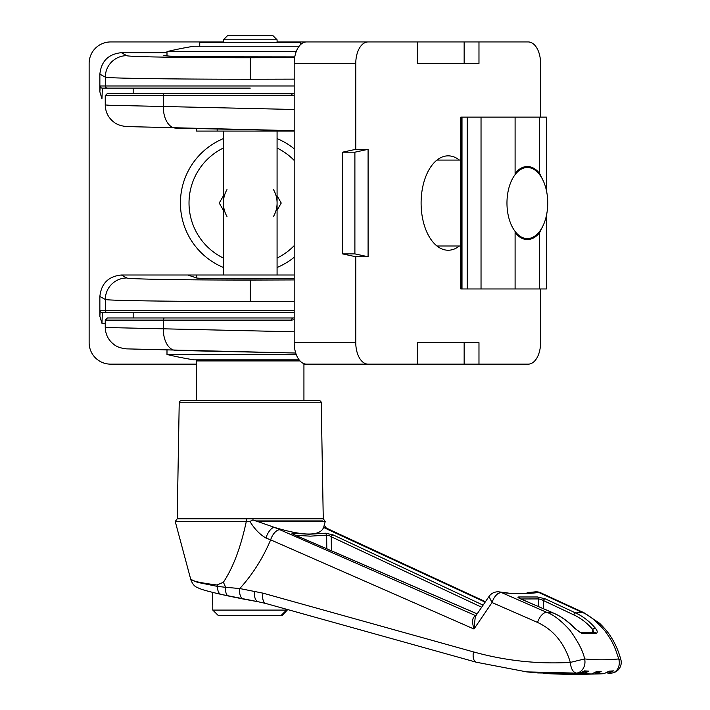 <?xml version="1.0" encoding="UTF-8"?>
<svg xmlns="http://www.w3.org/2000/svg" width="710" height="710" viewBox="0 0 710 710"><rect width="100%" height="100%" fill="white"/><g stroke="black" fill="none" stroke-linecap="round" stroke-linejoin="round"><path stroke-width="1.06" d="M459.388 245.997A47.197 27.069 -90 0 1 447.513 250.222A47.197 27.069 -90 0 1 421.101 203.042A47.197 27.069 -90 0 1 447.513 155.863A47.197 27.069 -90 0 1 459.388 160.078M294.188 131.084L196.528 131.084L196.528 128.554M294.188 93.374L107.387 93.498L105.24 95.646L294.188 95.255M132.095 93.498L250.231 93.498M164.622 317.956L107.387 317.956L105.24 320.103L163.335 320.103A2.148 1.287 -90 0 1 164.622 317.956L292.981 317.956A2.148 1.287 90 0 0 291.695 320.103L294.188 319.722M540.576 117.123L540.576 63.421A21.477 12.319 90 0 0 528.258 41.943L478.975 41.943L478.975 63.421L417.373 63.421L417.373 41.943L368.091 41.943A21.477 12.319 90 0 0 355.772 63.421L355.772 149.34L368.091 149.34L368.091 256.745L355.772 256.745L355.772 342.655A21.477 12.319 90 0 0 368.091 364.141L417.373 364.141L417.373 342.655L478.975 342.655L478.975 364.141L528.258 364.141A21.477 12.319 90 0 0 540.576 342.655L540.576 288.961M355.772 342.655L294.188 342.655L294.188 63.421L355.772 63.421M355.772 149.34L342.575 152.18L342.575 253.896L355.772 256.745M368.091 256.745L354.893 253.896L342.575 253.896M354.893 253.896L354.893 152.18L368.091 149.34M342.575 152.18L354.893 152.18M368.091 41.943L306.507 41.943A21.477 12.319 90 0 0 294.188 63.421M478.975 41.943L417.373 41.943M417.373 63.421L464.154 63.421L464.154 41.943M294.188 342.655A21.477 12.319 90 0 0 306.507 364.141L368.091 364.141M417.373 364.141L478.975 364.141M417.373 342.655L464.154 342.655L464.154 364.141M291.695 95.646A2.148 1.287 90 0 1 292.981 93.498L294.188 93.498M294.188 109.482L109.136 105.257L105.249 104.929L105.24 95.646M294.188 331.792L109.136 327.576L105.249 327.248L105.24 320.103M299.114 46.239L193.848 46.239A356.216 356.216 0 0 0 166.992 51.608L296.221 51.608M300.703 44.473L300.703 42.485L199.75 42.485L199.75 46.239M296.221 354.476L166.992 354.476A356.216 356.216 0 0 0 193.848 359.846L299.114 359.846M121.348 275.001C108.399 276.359 101.237 283.521 99.87 296.469L105.32 299.451A21.477 21.469 -61.3 0 1 126.788 277.983L121.348 275.001L187.733 275.001L196.608 277.956C195.827 278.4 224.52 278.879 250.231 278.844L294.188 278.444M187.733 275.001L294.188 275.001M166.992 55.185L163.85 55.593L169.894 56.143L195.072 56.747L294.774 56.88M102.364 88.129A2.148 2.148 -90 0 1 100.216 85.981L99.87 91.847L101.956 98.868L102.364 88.129L250.231 88.129M223.384 41.943L110.609 41.943A21.477 21.477 0 0 0 89.132 63.421L89.132 342.655A21.477 21.477 0 0 0 110.609 364.141L196.528 364.141M303.933 364.141L306.507 364.141M389.843 41.943L277.077 41.943M99.87 296.469L99.87 316.305L101.956 323.325L105.24 323.325M99.87 91.847L99.87 74.151L105.32 77.141C105.879 78.269 174.438 79.254 250.231 79.227L294.188 79.129M166.992 52.682L121.348 52.682C108.399 54.049 101.237 61.202 99.87 74.151M101.956 323.325L102.364 312.586L132.095 312.586M294.188 301.439L250.231 301.546C174.438 301.572 105.879 300.578 105.32 299.451L105.32 310.439L100.216 310.439L99.87 316.305M100.216 310.439A2.148 2.148 -90 0 0 102.364 312.586L294.188 312.586M133.169 312.586L133.169 317.956L294.188 317.956M223.384 39.796L227.679 35.5L272.782 35.5L277.077 39.796L223.384 39.796L223.384 42.485M223.384 131.084L223.384 275.001M277.077 39.796L277.077 42.485M277.077 131.084L277.077 275.001M197.602 359.846L196.528 360.92L300.019 360.92M303.933 400.653L303.933 363.662M196.528 400.653L196.528 360.92M212.636 604.707L212.636 592.389M212.778 604.707L212.778 610.085L286.556 610.085L286.556 609.278M212.778 610.085L218.218 615.455L281.116 615.455L286.556 610.085M287.683 609.597L282.243 615.455L281.116 615.455M294.188 257.268A69.811 69.811 0 0 1 277.077 267.484A69.811 69.811 0 0 0 294.188 257.268M223.384 267.484A69.811 69.811 0 0 1 223.384 138.601A69.811 69.811 0 0 0 180.42 203.042M226.978 216.47A26.847 26.847 0 0 1 226.978 189.614M277.077 138.601A69.811 69.811 0 0 1 294.188 148.816A69.811 69.811 0 0 0 277.077 138.601M223.384 210.24L219.23 203.042L223.384 195.845M277.077 195.845L281.231 203.042L277.077 210.24M273.483 189.614A26.847 26.847 0 0 1 273.483 216.47M461.997 288.961L460.799 288.961L460.799 117.123L461.997 117.123L461.997 288.961L467.216 288.961L467.216 117.123L461.997 117.123M467.216 117.123L515.096 117.123L515.096 173.426A36.512 20.945 -90 0 1 527.352 166.522A36.512 20.945 -90 0 1 539.609 173.426L543.478 181.29M543.478 224.795L539.609 232.649A36.512 20.945 -90 0 1 527.352 239.554A36.512 20.945 -90 0 1 515.096 232.649L515.096 288.961L467.216 288.961M539.609 232.649L539.609 288.961L515.096 288.961M539.609 288.961L546.407 288.961L546.407 215.689M546.407 190.395L546.407 117.123L539.609 117.123L539.609 173.426M515.096 117.123L539.609 117.123M133.169 93.498L133.169 88.129M527.352 167.498A35.544 20.386 -90 0 1 541.623 177.669A35.544 20.386 -90 0 1 547.738 203.042A35.544 20.386 -90 0 1 541.623 228.416A35.544 20.386 -90 0 1 527.352 238.587A35.544 20.386 -90 0 1 506.967 203.042A35.544 20.386 -90 0 1 527.352 167.498M504.916 592.513L509.221 593.258A2.148 0.834 -76.2 0 0 509.088 593.196L499.201 591.891L501.296 592.477L498.429 593.276C495.527 595.273 493.397 598.361 492.039 602.541L488.995 596.498L475.292 616.582L473.987 629.024C471.662 621.25 472.328 616.839 475.975 615.783L280.095 529.82A10.739 5.467 113.8 0 0 270.643 539.848L473.987 629.024L492.039 602.541L537.585 622.448C553.534 629.841 564.45 643.162 570.343 662.403L584.605 658.942C583.327 651.762 578.499 642.275 570.121 630.489C561.184 620.62 553.401 614.585 546.798 612.375L501.296 592.477A456.122 261.626 90 0 0 509.221 593.258L530.876 593.258A456.122 261.626 90 0 0 538.801 592.477L540.701 592.788A10.739 10.739 0 0 0 534.87 591.891L538.801 592.477L582.058 612.375C588.404 614.585 595.921 620.638 604.609 630.524C613.005 641.725 615.011 647.511 618.721 658.942A10.739 8.786 84.3 0 1 619.297 662.403A10.739 8.786 84.3 0 1 613.209 672.725A10.739 8.786 84.3 0 1 613.183 672.734A10.739 8.786 84.3 0 1 611.567 673.089A10.739 8.786 84.3 0 1 611.292 673.107M529.083 593.551A2.148 2.094 14.7 0 1 530.876 593.258L527.903 592.637A2.148 1.269 -101.2 0 0 527.823 592.646L525.098 593.737M228.647 596.045L243.628 599.098A10.739 5.751 -79 0 1 243.565 599.089A10.739 5.751 -79 0 1 239.785 588.546L225.611 587.294A10.739 4.872 102.1 0 0 228.558 596.027A10.739 4.872 102.1 0 0 228.647 596.045L221.209 594.412A10.739 5.547 -77.3 0 1 221.085 594.385A10.739 5.547 -77.3 0 1 217.553 586.416L197.424 582.351L190.733 579.324C191.762 580.993 200.513 582.883 216.976 585.004L223.384 582.262C233.137 567.601 240.77 547.348 246.29 521.495L249.92 521.442C254.455 528.923 259.789 534.444 265.93 538.003L270.643 539.848C262.877 558.237 252.591 574.461 239.785 588.546L263.011 593.161L473.472 651.904C505.351 660.753 537.639 664.249 570.343 662.403C570.911 668.589 572.881 672.157 576.263 673.107A10.739 8.786 -84.3 0 0 584.605 658.942A522.267 299.558 90 0 0 618.721 658.942L620.868 659.59C618.428 650.795 615.1 643.216 610.902 636.87C608.843 633.258 605.089 628.732 599.63 623.3L583.913 612.694A10.739 6.088 -65.3 0 0 582.058 612.375A475.842 272.933 -90 0 1 575.677 612.97C583.008 616.378 589.531 621.401 595.237 628.048C597.474 630.764 597.82 632.53 596.276 633.356L581.703 633.356L574.337 628.048C568.071 621.401 561.024 616.378 553.179 612.97A475.842 272.933 -90 0 1 546.798 612.375A10.739 5.467 113.6 0 0 537.585 622.448M254.508 591.244A10.739 5.769 -80.2 0 0 258.511 601.823L266.286 603.58A10.739 5.671 -74.3 0 1 265.939 603.509L258.511 601.823A10.739 5.769 -80.2 0 1 258.511 601.823L243.628 599.098M576.351 674.5L595.938 673.967A1.074 0.612 -93.5 0 1 595.273 672.894L595.104 672.903M608.266 673.382L608.275 673.382A1.074 0.612 -93.5 0 1 608.275 673.382L613.511 670.861A533.929 306.25 -90 0 1 613.058 670.897A533.929 306.25 -90 0 1 609.189 671.163L603.962 673.683L576.103 674.5M544.082 673.391L583.593 673.683A1.074 0.612 -93.5 0 1 582.954 672.61L582.12 672.663M595.273 672.894L601.175 671.447A533.929 306.25 -90 0 1 596.853 671.447L591.643 673.967A1.074 0.612 -93.5 0 1 591.616 673.967L570.441 674.482L549.327 673.746M584.046 671.429L586.62 671.252L582.954 672.61M586.62 671.252L588.83 671.163A533.929 306.25 -90 0 1 584.516 670.861L579.324 673.382A1.074 0.612 -93.5 0 1 579.271 673.382L584.516 670.861M611.132 671.048L607.591 672.308M588.83 671.163L583.593 673.683A536.449 307.696 -90 0 0 591.616 673.967L596.853 671.447M601.175 671.447L595.938 673.967A536.449 307.696 -90 0 0 603.962 673.683L609.189 671.163M526.731 671.891L537.958 672.956L579.271 673.382A536.449 307.696 -90 0 1 576.263 673.107L526.731 671.891L476.419 662.253A10.739 5.671 -74.5 0 1 473.472 651.904M223.384 582.262A53.703 27.344 66.4 0 1 225.611 587.294L217.553 586.416A53.703 29.66 -86.1 0 0 217.429 585.067M488.995 596.498A10.739 10.739 0 0 1 499.201 591.891L498.313 591.829M280.095 529.82L274.539 527.415C303.8 536.254 320.166 536.254 323.627 527.415A10.739 6.914 -62.4 0 1 326.192 527.912A10.739 6.914 -62.4 0 1 326.218 527.929L330.656 530.113A10.739 6.079 114.9 0 0 328.526 529.82L485.143 602.133M265.93 538.003A10.739 4.482 -67.1 0 1 274.539 527.415L252.929 519.88L249.92 521.442M323.627 527.415L328.526 529.82M294.783 534.994A2.148 1.056 113.5 0 0 294.65 534.905A2.148 1.056 113.5 0 0 294.49 534.861L477.147 613.875M293.878 534.559A2.148 1.748 -82.8 0 0 292.866 533.21C291.269 533.112 291.81 533.663 294.49 534.861M295.573 535.313L310.341 536.156L326.644 535.109A2.148 1.757 -97.3 0 0 325.402 533.21L309.178 534.248L292.866 533.21M179.222 402.765L321.239 402.765A2.148 2.148 0 0 0 319.092 400.653L181.37 400.653A2.148 2.148 0 0 0 179.222 402.765L177.198 518.797L323.263 518.797L325.224 521.495L257.215 521.495L255.742 520.936L322.464 520.936M252.929 519.88L255.742 520.936M250.231 518.797L249.21 518.797L250.231 518.797M190.733 579.324L175.237 521.495L246.29 521.495L246.388 518.797M511.555 593.666A2.148 1.757 -86.6 0 0 511.04 593.542L509.088 593.196A2.148 0.834 -76.2 0 0 508.946 593.187M511.04 593.542L529.198 593.542A2.148 1.757 86.6 0 1 529.882 593.666M326.804 548.865L326.644 535.109L329.28 535.571L331.242 536.76A2.148 1.251 -64.8 0 1 333.043 534.861L325.402 533.21M483.093 605.142L333.043 534.861M520.909 598.974L538.712 598.92L541.357 599.559L573.831 614.904C580.94 618.224 587.259 623.105 592.788 629.557L593.817 632.699M595.237 628.048A2.148 1.003 139.5 0 0 592.788 629.557L592.637 632.734M596.276 633.356A2.148 1.757 -92.5 0 0 594.9 632.654L580.469 632.654A2.148 1.757 -87.5 0 0 580.452 632.654L574.683 628.164C568.39 621.498 561.291 616.449 553.383 613.014A2.148 1.074 -66.6 0 1 553.552 613.129M573.831 614.904A2.148 1.242 -65.1 0 1 575.677 612.97L545.156 598.814L537.514 596.977L518.85 596.977C517.253 597.012 517.776 597.616 520.439 598.814L553.179 612.97A2.148 1.074 -66.6 0 1 553.383 613.014L520.634 598.858A2.148 1.074 113.4 0 0 520.439 598.814M543.372 608.692L543.31 600.758A2.148 1.242 -65.1 0 1 545.156 598.814M538.775 606.704L538.712 598.92A2.148 1.757 -93.6 0 0 537.514 596.977M519.933 598.539A2.148 1.757 -86.4 0 0 518.85 596.977M520.803 598.974A2.148 1.074 113.4 0 0 520.634 598.858L519.072 598.166M581.703 633.356A2.148 1.757 -87.5 0 0 580.469 632.654M331.41 550.862L331.242 536.76L481.664 607.236M526.997 593.658A2.148 1.269 -101.2 0 1 527.823 592.646L534.87 591.891M217.171 129.007L217.171 131.084M164.622 93.498A2.148 1.287 90 0 0 163.335 95.646L163.335 106.624A21.477 12.869 91.2 0 0 175.743 128.102A21.477 12.869 91.2 0 0 175.902 128.102L294.188 130.684L126.629 126.566C121.241 126.007 117.132 124.64 114.31 122.466C108.453 118.064 105.435 112.224 105.249 104.929M291.695 320.103L163.335 320.103L163.335 328.943A21.477 12.869 91.2 0 0 175.743 350.42A21.477 12.869 91.2 0 0 175.902 350.42L295.724 353.03L126.629 348.876C121.241 348.317 117.132 346.95 114.31 344.776C108.453 340.383 105.435 334.534 105.249 327.248M196.608 277.956L196.608 275.001M294.188 85.981L105.32 85.981A2.148 2.148 90 0 0 107.458 88.129M294.188 279.926L250.231 280.068C185.665 280.095 127.259 279.11 126.788 277.983M100.216 85.981L105.32 85.981L105.32 77.141A21.477 21.469 -61.3 0 1 126.788 55.664L121.348 52.682M294.65 57.608L250.231 57.75C185.665 57.776 127.259 56.791 126.788 55.664M107.458 312.586A2.148 2.148 -90 0 1 105.32 310.439L294.188 310.439M250.231 301.546L250.231 280.068M250.231 79.227L250.231 57.75M294.188 245.642A61.22 61.22 0 0 1 277.077 258.058M223.384 258.058A61.22 61.22 0 0 1 223.384 148.026M277.077 148.026A61.22 61.22 0 0 1 294.188 160.442M461.713 288.961L461.713 117.123M481.034 117.123L481.034 288.961M608.275 673.382A1.074 0.612 -93.5 0 1 607.609 672.512M476.419 662.253L265.939 603.509A10.739 5.671 -74.3 0 1 263.011 593.161M294.188 317.84L292.981 317.956M166.992 55.992L166.992 51.608M166.992 350.216L166.992 354.476M460.799 245.997L436.969 245.997M460.799 160.078L436.969 160.078M543.665 673.364L549.247 673.746M603.962 673.683L603.003 673.746M591.643 673.967L570.432 674.482M613.058 670.897L609.286 671.181M579.324 673.382L537.985 672.956M608.434 673.373L611.567 673.089A10.739 10.739 0 0 0 620.868 659.59M258.511 601.823L221.085 594.385C202.217 589.983 200.548 589.034 197.096 587.392C194.54 586.478 192.463 583.948 190.866 579.822M485.445 601.698L330.656 530.113M477.164 613.839L292.964 534.133M326.209 527.92L324.23 525.178M323.574 527.654L325.224 521.495M175.237 521.495L177.198 518.797M321.239 402.765L323.263 518.797M540.701 592.788L583.913 612.694"/></g></svg>
